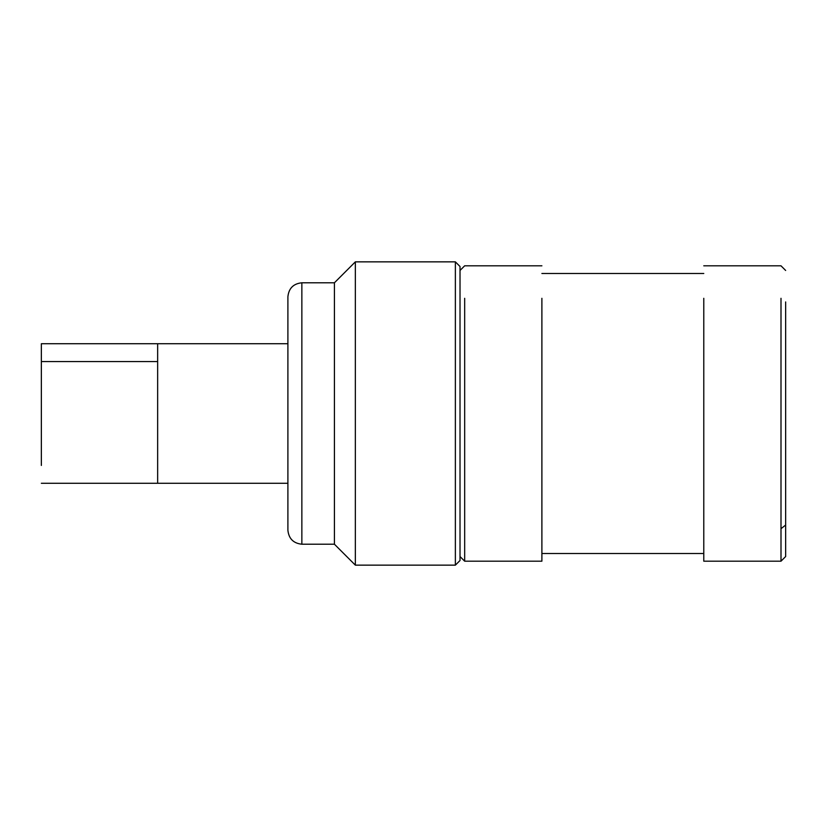 <?xml version="1.0" encoding="UTF-8"?>
<svg xmlns="http://www.w3.org/2000/svg" width="827" height="827" viewBox="0 0 827 827"><rect width="100%" height="100%" fill="white"/><g stroke="black" fill="none" stroke-linecap="round" stroke-linejoin="round"><path stroke-width="1.24" d="M287.899 530.262L287.899 296.738L287.899 530.262C288.788 538.677 293.44 543.329 301.855 544.218L334.418 544.218L334.418 282.782L334.418 544.218L301.855 544.218L301.855 282.782L301.855 544.218C293.44 543.329 288.788 538.677 287.899 530.262M455.367 565.151L455.367 261.849L455.367 565.151L355.352 565.151L455.367 565.151L460.019 560.499L460.019 266.501L460.019 560.499L455.367 565.151M355.352 261.849L355.352 565.151L355.352 261.849L334.418 282.782L355.352 261.849L455.367 261.849L460.019 266.501M464.671 298.309L464.671 561.192L464.671 298.309M460.019 556.54L464.671 561.192L541.892 561.192L541.892 298.309L541.892 528.691M703.777 528.691L703.777 298.309L703.777 561.192L780.998 561.192L780.998 298.309L780.998 561.192L785.65 556.54L785.65 301.938L785.65 525.062L780.998 528.691L785.65 525.062M157.647 467.234L157.647 359.766L157.647 483.278L287.899 483.278M157.647 343.722L41.35 343.722L41.35 465.436L41.35 361.564L157.647 361.564L157.647 343.722L287.899 343.722M157.647 361.564L157.647 465.436L157.647 361.564L41.35 361.564M334.418 282.782L301.855 282.782C293.43 283.661 288.778 288.313 287.899 296.738M334.418 544.218L355.352 565.151M460.019 270.46L464.671 265.808L541.892 265.808M703.777 265.808L780.998 265.808L785.65 270.46M541.892 273.479L703.777 273.479M541.892 553.521L703.777 553.521M41.35 483.278L157.647 483.278"/></g></svg>
